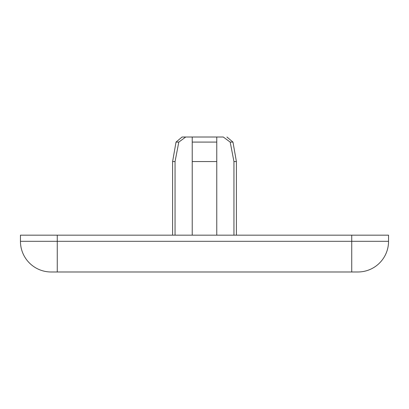 <?xml version="1.0" encoding="UTF-8"?>
<svg xmlns="http://www.w3.org/2000/svg" width="409" height="409" viewBox="0 0 409 409"><rect width="100%" height="100%" fill="white"/><g stroke="black" fill="none" stroke-linecap="round" stroke-linejoin="round"><path stroke-width="0.61" d="M20.45 241.31L20.45 235.175L57.26 235.175L57.26 271.985L51.125 271.985A30.675 30.675 0 0 1 20.45 241.31L388.55 241.31L388.55 235.175L57.26 235.175M351.74 235.175L351.74 271.985L357.875 271.985A30.675 30.675 0 0 0 388.55 241.31M351.74 271.985L57.26 271.985M233.948 235.175L233.948 161.555L230.19 142.087L223.273 137.015L216.77 137.015L223.268 137.015L216.77 137.015L216.77 235.175M192.23 235.175L192.23 137.015L182.071 137.015L185.727 137.015L182.071 137.015L185.727 137.015L178.81 142.087L175.052 161.555L172.598 161.555L172.598 235.175M175.052 235.175L175.052 161.555M233.948 161.555L236.402 161.555L236.402 235.175M192.23 161.555L216.77 161.555M185.727 137.015L223.273 137.015M230.19 142.087L232.966 142.087L226.929 137.015L232.966 142.087L226.929 137.015L232.966 142.087L236.402 161.555M172.598 161.555L176.034 142.087L182.071 137.015L176.034 142.087L178.81 142.087M192.23 142.087L216.77 142.087M176.034 142.087L182.071 137.015L176.034 142.087"/></g></svg>
